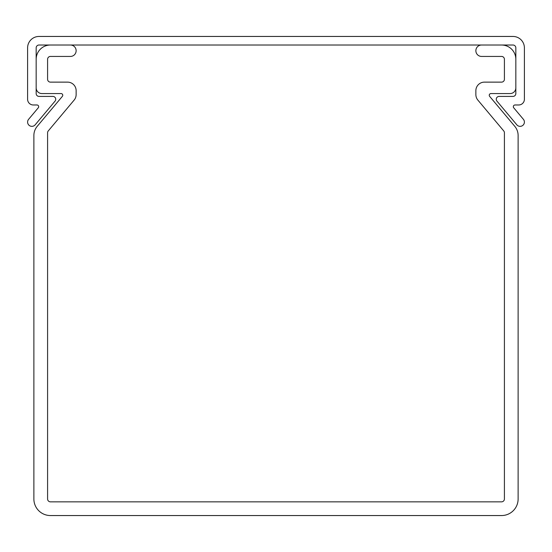 <?xml version="1.0" encoding="UTF-8"?>
<svg xmlns="http://www.w3.org/2000/svg" width="552" height="552" viewBox="0 0 552 552"><rect width="100%" height="100%" fill="white"/><g stroke="black" fill="none" stroke-linecap="round" stroke-linejoin="round"><path stroke-width="0.83" d="M62.755 95.268A1.711 1.711 0 0 0 61.044 93.557L41.876 93.557A5.713 5.713 0 0 1 36.163 87.844L36.163 59.292A14.276 14.276 0 0 1 50.439 45.016L70.428 45.016A5.713 5.713 0 0 1 76.135 50.729A5.713 5.713 0 0 1 70.428 56.435L50.439 56.435A2.857 2.857 0 0 0 47.589 59.292L47.589 79.281A2.857 2.857 0 0 0 50.439 82.131L67.572 82.131A8.563 8.563 0 0 1 76.135 90.7L76.135 94.592A8.563 8.563 0 0 1 74.134 100.098L48.252 130.941A2.857 2.857 0 0 0 47.589 132.777L47.589 498.987A2.857 2.857 0 0 0 50.439 501.844L501.561 501.844A2.857 2.857 0 0 0 504.411 498.987L504.411 132.777A2.857 2.857 0 0 0 503.748 130.941L477.866 100.098A8.563 8.563 0 0 1 475.865 94.592L475.865 90.7A8.563 8.563 0 0 1 484.428 82.131L501.561 82.131A2.857 2.857 0 0 0 504.411 79.281L504.411 59.292A2.857 2.857 0 0 0 501.561 56.435L481.572 56.435A5.713 5.713 0 0 1 475.865 50.729A5.713 5.713 0 0 1 481.572 45.016L501.561 45.016A14.276 14.276 0 0 1 515.837 59.292L515.837 87.844A5.713 5.713 0 0 1 510.124 93.557L490.956 93.557A1.711 1.711 0 0 0 489.645 96.365L514.781 126.325A14.276 14.276 0 0 1 518.121 135.502L518.121 498.987A16.56 16.56 0 0 1 501.561 515.547L50.439 515.547A16.56 16.56 0 0 1 33.879 498.987L33.879 135.502A14.276 14.276 0 0 1 37.219 126.325L62.355 96.365A1.711 1.711 0 0 0 62.755 95.268M55.069 101.099A2.857 2.857 0 0 0 52.882 96.407L39.019 96.407A2.857 2.857 0 0 1 36.163 93.557L36.163 47.872A2.857 2.857 0 0 1 39.019 45.016L512.981 45.016A2.857 2.857 0 0 1 515.837 47.872L515.837 93.557A2.857 2.857 0 0 1 512.981 96.407L499.118 96.407A2.857 2.857 0 0 0 496.931 101.099L516.838 124.828A4.285 4.285 0 0 0 524.4 122.075A4.285 4.285 0 0 0 523.399 119.322L513.726 107.792A1.711 1.711 0 0 1 515.037 104.977L518.687 104.977A5.713 5.713 0 0 0 524.4 99.263L524.4 47.872A11.419 11.419 0 0 0 512.981 36.453L39.019 36.453A11.419 11.419 0 0 0 27.6 47.872L27.6 99.263A5.713 5.713 0 0 0 33.313 104.977L36.963 104.977A1.711 1.711 0 0 1 38.274 107.792L28.601 119.322A4.285 4.285 0 0 0 29.132 125.352A4.285 4.285 0 0 0 35.162 124.828L55.069 101.099"/></g></svg>
